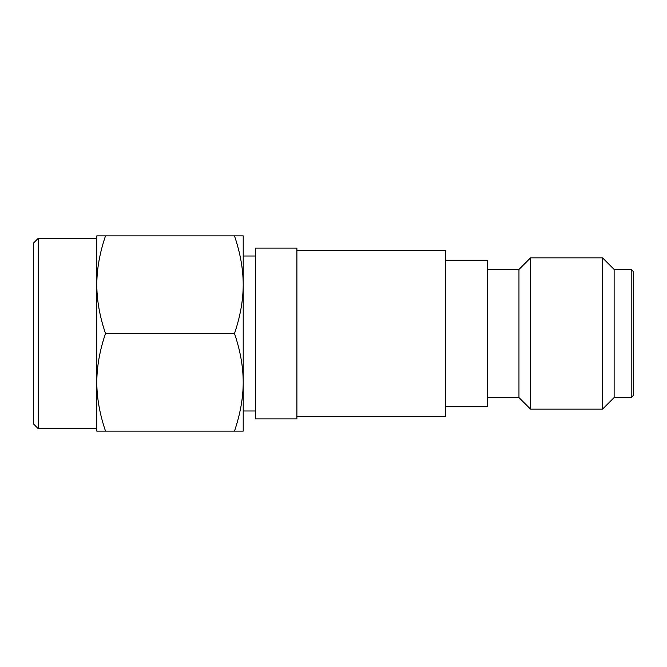 <?xml version="1.0" encoding="UTF-8"?>
<svg xmlns="http://www.w3.org/2000/svg" width="667" height="667" viewBox="0 0 667 667"><rect width="100%" height="100%" fill="white"/><g stroke="black" fill="none" stroke-linecap="round" stroke-linejoin="round"><path stroke-width="1" d="M38.227 428.673L33.35 423.787L33.35 243.213L38.227 238.327L38.227 428.673L96.798 428.673M243.213 333.5L243.213 382.308C243.18 366.742 240.27 350.467 234.492 333.5C240.27 316.533 243.18 300.267 243.213 284.692L243.213 333.5L243.213 284.692C243.18 269.126 240.27 252.86 234.492 235.893L243.213 235.893L243.213 284.692M105.511 431.107C99.758 414.282 96.857 398.007 96.798 382.308L96.798 431.107L234.492 431.107C240.27 414.14 243.18 397.874 243.213 382.308L243.213 431.107L234.492 431.107M105.511 333.5C99.758 316.667 96.857 300.4 96.798 284.692L96.798 382.308C96.857 366.6 99.758 350.325 105.511 333.5L234.492 333.5M105.511 235.893L96.798 235.893L96.798 284.692C96.857 268.984 99.758 252.718 105.511 235.893L234.492 235.893M445.748 406.703L445.748 260.297L487.235 260.297L487.235 406.703L445.748 406.703L445.748 416.466L296.898 416.466M631.207 269.443L633.65 271.886L633.65 395.114L631.207 397.557L631.207 269.443L614.132 269.443L602.534 257.854L602.534 409.146L614.132 397.557L631.207 397.557M296.898 250.534L445.748 250.534L445.748 260.297M614.132 397.557L614.132 269.443M487.235 269.443L518.959 269.443L518.959 397.557L530.548 409.146L530.548 257.854L602.534 257.854M296.898 333.5L296.898 418.909L255.411 418.909L255.411 248.091L296.898 248.091L296.898 333.5M96.798 238.327L38.227 238.327M255.411 410.98L243.213 410.98M255.411 256.02L243.213 256.02M530.548 409.146L602.534 409.146M518.959 269.443L530.548 257.854M487.235 397.557L518.959 397.557"/></g></svg>
